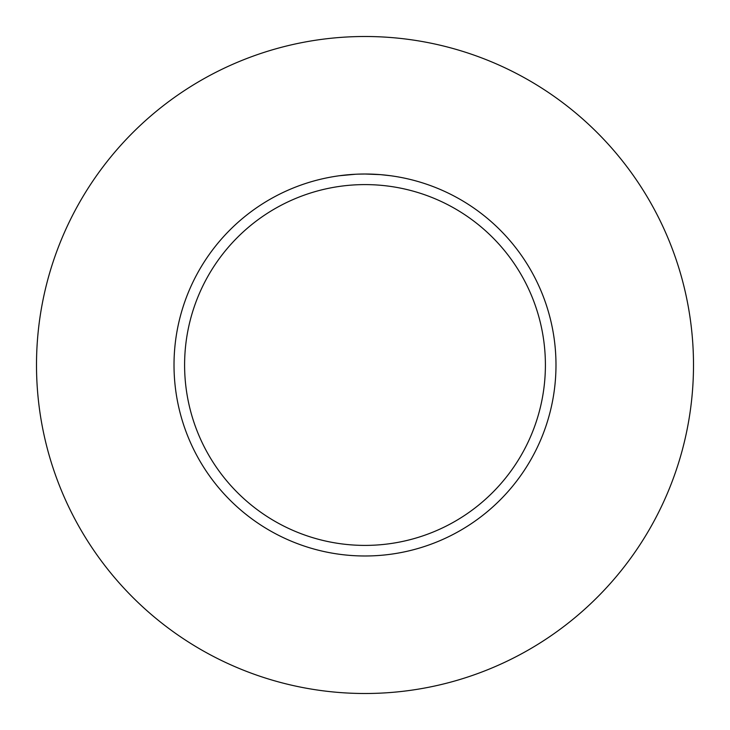 <?xml version="1.0" encoding="UTF-8"?>
<svg xmlns="http://www.w3.org/2000/svg" width="730" height="730" viewBox="0 0 730 730"><rect width="100%" height="100%" fill="white"/><g stroke="black" fill="none" stroke-linecap="round" stroke-linejoin="round"><path stroke-width="1.09" d="M365 36.5A328.5 328.5 0 0 1 693.5 365A328.5 328.5 0 0 1 365 693.5A328.5 328.5 0 0 1 36.5 365A328.5 328.5 0 0 1 365 36.5M380.266 174.625L365 174.014A190.986 190.986 0 0 1 555.986 365A190.986 190.986 0 0 1 365 555.986A190.986 190.986 0 0 1 174.014 365A190.986 190.986 0 0 1 365 174.014L358.284 174.132M380.677 174.653L390.541 175.729M365 184.599A180.401 180.401 0 0 1 545.401 365A180.401 180.401 0 0 1 365 545.401A180.401 180.401 0 0 1 184.599 365A180.401 180.401 0 0 1 365 184.599M355.309 174.26L339.468 175.729M358.695 174.114L360.054 174.078M352.544 174.415L354.26 174.315M356.724 174.187L358.029 174.142M358.403 174.123L358.886 174.114M359.689 174.087L361.104 174.05M363.266 174.023L365 174.014"/></g></svg>
